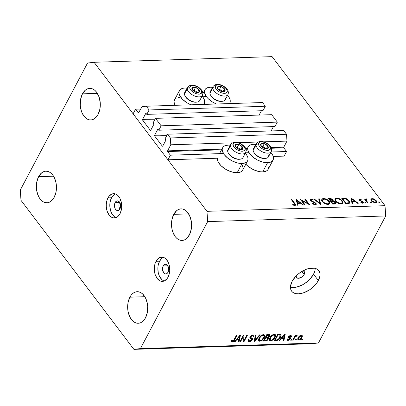 <?xml version="1.0" encoding="UTF-8"?>
<svg xmlns="http://www.w3.org/2000/svg" width="406" height="406" viewBox="0 0 406 406"><rect width="100%" height="100%" fill="white"/><g stroke="black" fill="none" stroke-linecap="round" stroke-linejoin="round"><path stroke-width="0.61" d="M284.134 156.112L286.57 151.514L271.015 152.006L286.57 151.514L283.809 147.865L271.416 148.261L283.809 147.865L286.57 151.514L284.134 156.112L273.243 156.457L284.134 156.112M248.959 152.707L245.528 152.813L248.959 152.707M223.467 153.514L170.378 155.194L167.942 159.797L217.372 158.228L167.942 159.797L133.107 113.812L135.543 109.214L138.532 112.975A0.487 0.31 88.2 0 1 138.304 112.858L135.543 109.214L140.73 109.047L135.543 109.214L133.107 113.812L167.942 159.797L170.378 155.194L223.467 153.514M247.696 149.012L245.924 149.068L247.696 149.012M221.529 149.839L167.612 151.545L170.378 155.194L167.612 151.545A0.487 0.31 88.2 0 1 167.571 150.859L221.899 149.139L167.571 150.859L167.612 151.545L221.529 149.839M283.764 147.18A0.487 0.31 -91.8 0 0 283.809 147.865L283.764 147.18L286.976 141.105L263.656 141.846L286.976 141.105L286.524 134.254L170.332 137.939L170.784 144.79L167.571 150.859L170.784 144.79L232.318 142.841L170.784 144.79L170.332 137.939L286.524 134.254L283.703 130.529L167.511 134.208L170.332 137.939L167.511 134.208L283.703 130.529L286.524 134.254L286.976 141.105L283.764 147.18L271.137 147.581L283.764 147.18M245.65 148.388L247.386 148.332L245.65 148.388M257.805 142.034L238.165 142.653L257.805 142.034M165.171 138.629L167.511 134.208L165.171 138.629L165.831 139.497A0.487 0.31 88.2 0 1 165.876 140.187L165.171 138.629M162.755 146.074L165.876 140.187L162.755 146.074A0.487 0.31 88.2 0 1 162.324 146.124L162.755 146.074M166.775 135.594L154.635 135.974L162.324 146.124L154.635 135.974A0.487 0.31 88.2 0 1 154.59 135.289L167.145 134.893L154.59 135.289L154.635 135.974L166.775 135.594M271.142 130.925L273.441 126.591L271.142 130.925M158.167 129.387L157.706 129.402L154.59 135.289L157.706 129.402A0.487 0.31 88.2 0 1 158.142 129.352L157.706 129.402L158.167 129.387M274.994 126.545L158.802 130.225L158.142 129.352L158.802 130.225L274.994 126.545L277.334 122.125L161.141 125.804L158.802 130.225L161.141 125.804L155.498 118.354L271.69 114.675L277.334 122.125L161.141 125.804L155.498 118.354L271.69 114.675L277.334 122.125L274.994 126.545M153.158 122.769L155.498 118.354L153.158 122.769L153.818 123.642A0.487 0.31 88.2 0 1 153.864 124.327L153.158 122.769M150.743 130.219L153.864 124.327L150.743 130.219A0.487 0.31 88.2 0 1 150.311 130.27L150.743 130.219M154.762 119.734L142.623 120.12L150.311 130.27L142.623 120.12A0.487 0.31 88.2 0 1 142.577 119.435L155.133 119.039L142.577 119.435L142.623 120.12L154.762 119.734M259.13 115.071L261.428 110.736L259.13 115.071M146.155 113.533L145.693 113.548L142.577 119.435L145.693 113.548A0.487 0.31 88.2 0 1 146.13 113.497L145.693 113.548L146.155 113.533M262.981 110.686L146.789 114.37L146.13 113.497L146.789 114.37L262.981 110.686L265.321 106.27L149.129 109.95L146.789 114.37L149.129 109.95L265.321 106.27L262.499 102.545L146.307 106.225L149.129 109.95L146.307 106.225L262.499 102.545L265.321 106.27L262.981 110.686M141.953 106.732L146.307 106.225L141.953 106.732L138.74 112.807A0.487 0.31 88.2 0 1 138.512 112.975L141.953 106.732M302.374 270.919L303.658 271.152L304.454 271.913L304.632 273.081L304.17 274.481L301.866 271.436L304.17 274.481A4.862 2.791 -37.1 0 1 300.278 277.871A4.862 2.791 -37.1 0 1 296.553 277.537A4.862 2.791 -37.1 0 1 296.258 275.836M187.064 88.122A14.093 7.262 -152.1 0 0 184.903 88.026L182.913 88.269L180.036 89.767L179.259 90.959L178.96 92.401L179.163 94.019L179.848 95.765L182.568 99.353L186.704 102.616L190.982 104.809A14.093 7.262 -152.1 0 1 179.416 90.624A14.093 7.262 -152.1 0 1 184.903 88.026L187.156 88.132M179.416 90.624L174.539 99.83A14.093 7.262 27.9 0 0 175.164 105.311L174.291 103.22L174.088 101.601L174.387 100.165L175.164 98.968L176.402 98.059M212.551 87.315A14.093 7.262 -152.1 0 0 210.389 87.219L206.761 88.051L205.527 88.96L204.746 90.152L204.446 91.589L204.649 93.213L206.487 96.76L208.055 98.546L212.191 101.81L216.469 104.002A14.093 7.262 -152.1 0 1 204.903 89.817A14.093 7.262 -152.1 0 1 210.389 87.219L212.642 87.326M247.569 160.898A14.093 7.262 -152.1 0 0 245.341 153.163L247.132 155.757L247.822 157.503L248.025 159.127L247.726 160.563L246.944 161.755L245.711 162.664L242.083 163.496L237.211 172.702A14.093 7.262 27.9 0 0 242.697 170.099L247.569 160.898A14.093 7.262 -152.1 0 1 242.083 163.496L237.393 162.928L232.354 161.05L227.741 158.137L224.244 154.645L222.407 151.098L222.204 149.479L222.503 148.043L223.285 146.845L224.518 145.937L228.147 145.104A14.093 7.262 -152.1 0 1 230.309 145.206M273.055 160.091A14.093 7.262 -152.1 0 0 270.827 152.357L272.624 154.95L273.309 156.696L273.512 158.32L273.213 159.756L272.436 160.949L271.198 161.857L267.569 162.689L262.697 171.895A14.093 7.262 27.9 0 0 268.183 169.292L273.055 160.091A14.093 7.262 -152.1 0 1 267.569 162.689L262.88 162.121L257.84 160.243L253.227 157.33L249.731 153.838L247.893 150.291L247.99 147.236L248.771 146.038L250.005 145.13L253.633 144.297A14.093 7.262 -152.1 0 1 255.795 144.399M119.618 202.396L119.618 202.396A4.862 3.091 -91.8 0 0 119.887 208.983A4.862 3.091 88.2 0 1 119.618 202.396L115.142 202.538L119.618 202.396A4.862 3.091 88.2 0 1 119.674 202.29A4.862 3.091 -91.8 0 0 119.618 202.396M119.943 208.877A4.862 3.091 88.2 0 1 117.694 210.567A4.862 3.091 88.2 0 1 114.781 207.776A4.862 3.091 88.2 0 1 115.142 202.538L116.629 201.026L117.826 200.884L119.491 202.026L120.262 203.518L120.623 206.299L120.277 208.1L119.516 209.537L118.456 210.389L116.659 210.323L115.162 208.699L114.462 205.116L115.142 202.538A4.862 3.091 88.2 0 1 117.39 200.848A4.862 3.091 88.2 0 1 120.303 203.639A4.862 3.091 88.2 0 1 119.943 208.877M115.385 193.946A12.15 7.729 -91.8 0 0 111.533 197.778L107.976 197.889A12.15 7.729 88.2 0 1 113.599 193.677A12.15 7.729 88.2 0 1 120.876 200.645A12.15 7.729 88.2 0 1 119.988 213.749L121.394 209.623L121.683 207.299L121.369 202.574L119.932 198.341L117.588 195.245L116.182 194.286L114.695 193.763L111.696 194.114L109.041 196.25L107.138 199.838L106.281 204.34L106.291 206.72L107.179 211.287L109.107 215.023L111.777 217.357L113.269 217.875L116.268 217.525L117.664 216.667L119.988 213.749A12.15 7.729 88.2 0 1 114.365 217.961A12.15 7.729 88.2 0 1 107.082 210.993A12.15 7.729 88.2 0 1 107.976 197.889L111.533 197.778A12.15 7.729 -91.8 0 0 116.136 217.58M163.192 265.96L167.79 265.813L163.192 265.96L164.115 264.793L165.272 264.286L166.475 264.514L167.541 265.448L168.668 268.772L167.993 272.299A4.862 3.091 88.2 0 1 165.744 273.989A4.862 3.091 88.2 0 1 162.831 271.198A4.862 3.091 88.2 0 1 163.192 265.96A4.862 3.091 88.2 0 1 165.44 264.27A4.862 3.091 88.2 0 1 168.353 267.062A4.862 3.091 88.2 0 1 167.993 272.299L167.064 273.466L165.912 273.974L164.709 273.745L163.643 272.812L162.517 269.493L163.192 265.96M163.435 257.368A12.15 7.729 -91.8 0 0 159.583 261.2L156.026 261.317A12.15 7.729 88.2 0 1 161.644 257.099A12.15 7.729 88.2 0 1 168.926 264.073A12.15 7.729 88.2 0 1 168.038 277.171L169.444 273.045L169.733 270.721L169.419 265.996L167.982 261.763L165.638 258.673L164.232 257.708L162.745 257.186L159.746 257.541L157.092 259.673L155.188 263.261L154.615 265.438L154.341 270.142L155.229 274.71L157.158 278.445L159.827 280.779L161.319 281.297L164.318 280.947L166.973 278.815L168.038 277.171A12.15 7.729 88.2 0 1 162.415 281.388A12.15 7.729 88.2 0 1 155.133 274.415A12.15 7.729 88.2 0 1 156.026 261.317L159.583 261.2A12.15 7.729 -91.8 0 0 164.186 281.003M290.442 287.154A17.011 9.769 142.9 0 0 313.544 274.187L318.35 280.526A17.011 9.769 -37.1 0 1 304.718 292.391A17.011 9.769 -37.1 0 1 291.67 291.214A17.011 9.769 -37.1 0 1 292.112 281.358L295.72 276.395L298.111 274.131L300.775 272.127L306.51 269.198L309.362 268.386L314.477 268.229L316.553 268.884L318.187 270L319.329 271.538L319.928 273.441L319.958 275.628L319.426 278.024L316.766 283.048L314.741 285.489L309.682 289.757L303.947 292.685L298.41 293.827L295.979 293.66L293.908 293.005L292.269 291.884L291.127 290.346L290.534 288.448L290.498 286.255L292.112 281.358A17.011 9.769 -37.1 0 1 305.738 269.493A17.011 9.769 -37.1 0 1 318.786 270.67A17.011 9.769 -37.1 0 1 318.35 280.526L313.544 274.187A17.011 9.769 142.9 0 0 315.208 268.391M145.51 317.786A15.793 10.048 88.2 0 1 138.202 323.267A15.793 10.048 88.2 0 1 128.738 314.203A15.793 10.048 88.2 0 1 129.895 297.177L144.846 296.7L129.895 297.177L128.068 302.536L127.702 308.651L128.098 311.701L129.966 317.203L133.016 321.227L134.838 322.476L136.776 323.156L138.745 323.227L140.674 322.699L142.491 321.582L144.125 319.923L145.51 317.786L147.342 312.427L147.703 306.312L147.307 303.262L145.439 297.76L142.394 293.736L140.567 292.487L138.634 291.807L136.66 291.736L134.731 292.264L132.914 293.381L131.28 295.04L129.895 297.177A15.793 10.048 88.2 0 1 137.203 291.696A15.793 10.048 88.2 0 1 146.667 300.755A15.793 10.048 88.2 0 1 145.51 317.786M54.216 197.286A15.793 10.048 88.2 0 1 46.908 202.767A15.793 10.048 88.2 0 1 37.443 193.703A15.793 10.048 88.2 0 1 38.6 176.671L53.546 176.199L38.6 176.671L36.768 182.035L36.408 188.151L36.804 191.201L38.671 196.702L40.072 198.94L41.722 200.721L43.543 201.975L45.482 202.65L47.451 202.726L49.38 202.193L51.197 201.077L54.216 197.286L56.048 191.921L56.409 185.806L56.013 182.756L54.145 177.255L52.744 175.016L51.095 173.235L49.273 171.982L47.335 171.307L45.365 171.23L43.437 171.763L41.62 172.88L38.6 176.671A15.793 10.048 88.2 0 1 45.908 171.19A15.793 10.048 88.2 0 1 55.373 180.254A15.793 10.048 88.2 0 1 54.216 197.286M98.069 114.467A15.793 10.048 88.2 0 1 90.761 119.948A15.793 10.048 88.2 0 1 81.291 110.884A15.793 10.048 88.2 0 1 82.448 93.852L97.399 93.38L82.448 93.852L80.621 99.216L80.261 105.332L81.418 111.264L82.525 113.883L85.57 117.902L87.397 119.156L89.33 119.831L91.299 119.907L93.233 119.374L95.05 118.258L98.069 114.467L99.896 109.102L100.257 102.987L99.1 97.049L96.592 92.198L94.948 90.416L93.121 89.163L91.188 88.488L89.218 88.412L87.285 88.944L85.468 90.061L82.448 93.852A15.793 10.048 88.2 0 1 89.756 88.371A15.793 10.048 88.2 0 1 99.226 97.435A15.793 10.048 88.2 0 1 98.069 114.467M189.363 234.967A15.793 10.048 88.2 0 1 182.055 240.448A15.793 10.048 88.2 0 1 172.586 231.384A15.793 10.048 88.2 0 1 173.748 214.358L188.694 213.881L173.748 214.358L171.916 219.717L171.54 222.737L171.951 228.882L172.712 231.77L175.219 236.627L176.864 238.403L178.691 239.657L180.624 240.337L182.599 240.408L184.527 239.875L186.344 238.764L187.978 237.104L190.45 232.435L191.566 226.584L191.556 223.493L190.394 217.555L187.887 212.698L186.242 210.917L184.415 209.663L182.482 208.988L180.513 208.917L178.579 209.445L176.762 210.562L173.748 214.358A15.793 10.048 88.2 0 1 181.056 208.877A15.793 10.048 88.2 0 1 190.521 217.936A15.793 10.048 88.2 0 1 189.363 234.967M311.935 343.72L133.899 349.358L20.98 200.315L20.3 190.033L87.539 63.047L94.065 62.28L206.984 211.328L385.02 205.685L272.101 56.642L94.065 62.28L272.101 56.642L385.02 205.685L206.984 211.328L207.664 221.605L140.425 348.592L318.461 342.953L385.7 215.967L207.664 221.605L385.7 215.967L385.02 205.685L385.7 215.967L318.461 342.953L140.425 348.592L133.899 349.358L311.935 343.72L318.461 342.953L311.935 343.72M301.891 200.61L305.19 204.969L304.601 204.984L300.399 199.437L308.164 203.665L304.855 199.295L305.444 199.275L309.646 204.827L301.891 200.61L309.646 204.827L305.444 199.275L304.855 199.295L308.164 203.665L300.399 199.437L304.601 204.984L305.19 204.969L301.891 200.61L301.643 201.077L301.891 200.61M316.02 203.233L316.325 204.127L315.619 204.756L314.579 204.725L312.711 203.878L312.371 203.645L312.711 203.345L315.076 204.203L315.543 203.949L315.503 203.365L310.981 200.955L310.179 200.173L310.037 199.351L311.184 198.965L313.366 199.843L313.092 200.199L311.103 199.544L310.747 199.732L310.839 200.265L316.02 203.233L310.839 200.265L310.727 199.762L311.27 199.529L313.092 200.199L313.366 199.843L310.905 198.96L310.037 199.351L310.27 200.305L315.421 203.244L315.569 203.908L314.853 204.223L312.711 203.345L312.371 203.645L315.284 204.791L316.254 204.345L316.02 203.233L315.193 204.797L316.02 203.233M320.75 204.477L313.686 199.016L314.315 198.996L319.816 203.299L318.69 198.859L319.319 198.838L320.75 204.477L319.319 198.838L318.69 198.859L319.816 203.299L314.315 198.996L313.686 199.016L320.75 204.477M328.012 204.391L326.536 204.228L323.465 202.716L321.994 201.036L321.77 199.498L322.638 198.717L324.257 198.585L325.84 198.965L328.134 200.239L329.444 201.65L329.905 203.005L329.433 203.974L328.012 204.391L329.753 203.589L329.241 201.361C327.683 199.569 325.785 198.635 323.541 198.559L321.826 199.371L322.364 201.609C323.912 203.376 325.795 204.304 328.012 204.391M341.131 203.974L339.655 203.812L336.584 202.3L335.112 200.62L334.889 199.082L335.757 198.301L337.376 198.169L338.959 198.549L341.253 199.823L342.562 201.234L343.024 202.589L342.552 203.558L341.131 203.974L342.872 203.173L342.359 200.945C340.801 199.153 338.903 198.219 336.66 198.143L334.945 198.955L335.483 201.193C337.031 202.959 338.914 203.888 341.131 203.974M352.032 203.482L350.936 197.834L358.254 203.289L357.615 203.31L355.296 201.559L352.322 201.655L352.672 203.462L352.032 203.482L352.672 203.462L352.322 201.655L355.296 201.559L357.615 203.31L358.254 203.289L350.936 197.834L352.032 203.482M379.625 202.68L378.641 201.904L379.646 202.026L379.727 202.67L379.823 202.203L378.925 201.757L378.727 202.239L379.625 202.68L379.823 202.203L379.569 202.68L379.823 202.203M268.64 167.521L268.341 168.957L267.559 170.15L266.326 171.063L262.697 171.895L260.444 171.784L258.008 171.327L252.968 169.444L248.355 166.536L245.823 164.197A14.093 7.262 27.9 0 0 262.697 171.895L267.569 162.689A14.093 7.262 -152.1 0 1 252.958 157.117A14.093 7.262 -152.1 0 1 248.147 146.901A14.093 7.262 -152.1 0 1 253.633 144.297L255.892 144.409M242.26 164.958L243.148 168.328L242.854 169.764L242.072 170.962L240.839 171.87L237.211 172.702L232.521 172.134L227.482 170.251L225.076 168.901L220.94 165.638L218.22 162.05L217.535 160.304L217.372 158.228A14.093 7.262 27.9 0 0 223.61 167.906A14.093 7.262 27.9 0 0 237.211 172.702L242.083 163.496A14.093 7.262 -152.1 0 1 227.472 157.924A14.093 7.262 -152.1 0 1 222.661 147.708A14.093 7.262 -152.1 0 1 228.147 145.104L230.4 145.216M202.097 96.08L202.741 96.877L205.517 96.42M178.041 97.47L180.031 97.227M371.277 200.808L370.851 200.031L371.003 199.047L371.911 198.635L373.281 198.752L375.9 200.26L376.661 201.462L376.641 202.163L376.184 202.645L374.829 202.802L372.069 201.609L371.277 200.808L375.342 202.817L376.595 202.264L376.235 200.65L374.484 199.229L372.16 198.62L370.84 199.351L371.277 200.808M371.13 202.949L370.145 202.173L371.155 202.295L371.231 202.939L371.328 202.472L370.429 202.026L370.236 202.508L371.13 202.949L371.328 202.472L371.074 202.949L371.328 202.472M368.095 202.975L367.506 202.995L364.431 198.94L365.019 198.92L365.471 199.519L365.816 198.874L366.755 198.935L366.755 199.376L366.029 199.513L366.05 200.062L368.095 202.975L366.11 200.219L366.755 198.935L366.136 198.813L365.471 199.519L365.019 198.92L364.431 198.94L367.506 202.995L368.095 202.975M365.836 203.122L364.847 202.34L365.857 202.462L365.933 203.107L366.029 202.64L365.136 202.193L364.938 202.675L365.836 203.122L366.029 202.64L365.776 203.117L366.029 202.64M359.127 200.122L358.894 199.356L359.305 199.047L361.198 199.559L361.061 199.919L359.797 199.534L359.635 199.98L363 201.838L363.406 202.67L362.883 203.193L360.838 202.716L360.939 202.325L362.492 202.67L362.568 202.046L359.127 200.122L362.568 202.046L362.213 202.726L360.939 202.325L360.838 202.716L362.624 203.223L363.345 202.898L363.137 202.005L362.441 201.386L359.701 200.082L359.914 199.519L361.061 199.919L361.198 199.559L359.533 199.021L359.026 199.975L359.533 199.021L358.924 199.295L359.127 200.122M349.14 200.808L349.845 202.416L349.51 203.228L345.81 203.68L341.603 198.133L345.739 198.382L347.45 199.219L349.14 200.808L345.161 198.224L341.603 198.133L345.81 203.68L347.84 203.619L349.733 202.959L349.14 200.808L348.871 201.315L349.14 200.808M333.027 201.021L332.803 201.442L332.89 199.818L332.037 201.427L332.89 199.818L329.763 198.509L329.225 199.524L329.763 198.509L328.484 198.549L332.692 204.096L334.463 204.04L332.692 204.096L328.484 198.549L330.971 198.6L332.61 199.503L333.214 200.498L333.027 201.021L334.651 201.716L335.574 202.731L335.615 203.589L334.463 204.04L335.63 203.558L335.366 202.401L333.164 200.848M297.37 205.218L296.36 199.564L303.592 205.02L302.952 205.04L300.638 203.289L297.664 203.386L298.014 205.197L297.37 205.218L298.014 205.197L297.664 203.386L300.638 203.289L302.952 205.04L303.592 205.02L296.36 199.564L297.37 205.218M294.375 204.873L294.817 204.634L294.726 204.182L291.401 199.722L291.99 199.701L295.614 204.776L295.426 205.269L294.771 205.441L292.706 204.852L292.726 204.416L294.375 204.873L292.726 204.416L292.706 204.852L294.771 205.441L295.563 205.106L294.827 203.452L291.99 199.701L291.401 199.722L294.198 203.416C294.923 204.162 294.979 204.649 294.375 204.873L294.106 205.375L294.802 204.665L294.401 205.426M243.224 336.675L240.509 341.806L239.824 341.827L243.235 335.386L243.96 335.361L244.011 340.406L246.731 335.275L247.411 335.249L244.001 341.695L243.27 341.715L243.224 336.675L243.27 341.715L244.001 341.695L247.411 335.249L246.731 335.275L244.011 340.406L243.96 335.361L243.235 335.386L239.824 341.827L240.509 341.806L240.113 341.284L240.509 341.806L243.224 336.675L242.829 336.158L243.224 336.675M251.339 337.873L252.446 339.665L251.106 341.076L249.791 341.568L248.594 341.497L248.107 341.055L248.157 339.929L248.345 339.497L249.071 339.396L248.893 340.365L249.553 340.837L251.41 340.177L251.806 338.985L249.883 338.127L249.847 336.995L251.568 335.285L253.481 335.092L254.024 335.701L253.76 336.858L253.034 336.965L253.161 336.051L252.273 335.757L251.147 336.183L250.461 337.163L250.614 337.619L252.542 338.396L252.446 339.665L252.248 338.157L250.472 337.467L250.603 336.818L252.39 335.752L253.121 335.98L253.034 336.965L253.76 336.858L253.877 335.371L252.765 335.001L249.929 336.823L249.847 338.086L251.806 338.985L251.756 339.705L249.842 340.852L248.985 340.538L249.071 339.396L248.345 339.497L248.198 341.207L249.385 341.603L248.122 340.02M260.216 334.848L254.74 341.355L254.034 341.375L255.486 334.996L256.186 334.975L254.75 340.614L259.505 334.869L260.216 334.848L259.505 334.869L254.75 340.614L256.186 334.975L255.486 334.996L254.034 341.375L254.74 341.355L254.202 340.644L254.74 341.355L260.216 334.848M259.845 341.273L258.881 341.05L258.505 340.538L258.947 338.137L260.17 336.376L261.576 335.229L263.032 334.691L264.331 334.92L264.773 335.686L264.58 337.021L263.626 338.807L262.296 340.228L259.845 341.273L262.296 340.228L264.189 337.893L264.55 335.128L263.347 334.666C261.352 335.067 259.886 336.224 258.947 338.137L258.444 340.324L258.663 340.837L259.845 341.273L258.642 339.69L259.845 341.273M270.746 340.928L269.787 340.705L269.345 339.979L269.853 337.792L271.076 336.031L272.482 334.884L273.938 334.346L275.238 334.574L275.674 335.341L275.481 336.675L274.527 338.462L273.197 339.883L270.746 340.928L273.197 339.883L275.09 337.548L275.456 334.783L274.248 334.321C272.253 334.722 270.787 335.879 269.853 337.792L269.345 339.979L269.569 340.492L270.746 340.928L269.543 339.345L270.746 340.928M281.399 338.619L279.805 340.558L279.095 340.583L284.601 334.072L285.266 334.052L283.951 340.426L283.246 340.451L283.687 338.543L281.399 338.619L283.687 338.543L283.246 340.451L283.951 340.426L285.266 334.052L284.601 334.072L279.095 340.583L279.805 340.558L279.48 340.126L279.805 340.558L281.399 338.619L281.094 338.218L281.399 338.619M302.754 338.929L302.267 339.847L301.587 339.868L302.074 338.949L302.754 338.929L302.074 338.949L301.587 339.868L302.267 339.847L301.871 339.325L302.267 339.847L302.754 338.929M301.912 337.508L300.866 338.99L299.724 339.802L298.369 340.005L297.75 339.294L298.75 336.823L300.404 335.422L301.445 335.189L302.165 335.478L302.363 336.285L301.912 337.508L302.196 335.508L301.343 335.189C299.917 335.473 298.877 336.3 298.227 337.67L297.918 339.72L298.77 340.04L297.791 338.746L298.77 340.04C300.217 339.746 301.262 338.903 301.912 337.508L301.491 336.95L301.912 337.508M296.451 339.127L295.964 340.045L295.284 340.071L295.771 339.147L296.451 339.127L295.771 339.147L295.284 340.071L295.964 340.045L295.568 339.528L295.964 340.045L296.451 339.127M294.609 337.701L293.325 340.132L292.64 340.152L295.121 335.468L295.801 335.447L295.406 336.193L296.487 335.361L297.162 335.569L296.553 336.244L295.466 336.498L294.609 337.701L295.238 336.741L296.553 336.244L297.162 335.569L296.654 335.336L295.406 336.193L295.801 335.447L295.121 335.468L292.64 340.152L293.325 340.132L292.929 339.609L293.325 340.132L294.609 337.701L294.213 337.183L294.609 337.701M291.848 339.274L291.361 340.192L290.681 340.213L291.168 339.294L291.848 339.274L291.168 339.294L290.681 340.213L291.361 340.192L290.97 339.675L291.361 340.192L291.848 339.274M290.214 336.198L290.666 336.924L291.391 336.818L290.417 335.539L291.391 336.818L291.442 335.828L290.544 335.529L288.326 336.914L288.265 337.833L289.234 338.299L288.27 337.026L289.742 338.538L289.671 338.954L288.402 339.71L287.864 339.533L287.9 338.822L287.174 338.929L287.133 340.096L288.001 340.38L290.417 338.817L289.245 337.274L290.417 338.817L289.991 339.426L288.326 340.35L287.438 340.314L287.022 339.827L287.174 338.929L287.9 338.822L287.834 339.487L288.219 339.705L289.574 339.117L289.722 338.513L288.499 338.02L288.158 337.482L288.722 336.361L289.94 335.62L291.072 335.589L291.533 336.031L291.391 336.818L290.666 336.924L290.706 336.371L290.214 336.198L289.006 336.914L290.539 337.812L290.417 338.817L290.539 337.817L289.067 337.183L289.057 336.797L290.214 336.198L290.691 336.346L290.112 335.579M280.394 337.34L279.221 339.061L277.724 340.289L274.243 340.735L277.653 334.295L280.79 334.508L281.038 335.564L280.394 337.34C281.226 335.965 281.257 334.96 280.48 334.321L277.653 334.295L274.243 340.735L276.176 340.675L275.628 339.949L276.176 340.675C278.095 340.355 279.501 339.243 280.394 337.34L279.988 336.797L280.394 337.34M268.341 339.061L266.407 340.842L263.337 341.081L266.747 334.64L269.427 334.63L269.944 335.478L269.472 336.533L268.275 337.513L268.635 338.137L268.341 339.061L268.275 337.513L269.721 336.138L269.812 334.869L266.747 334.64L263.337 341.081L265.357 341.015L264.808 340.294L265.357 341.015C266.63 340.964 267.625 340.314 268.341 339.061L267.823 338.381L268.341 339.061M236.505 340.04L234.912 341.979L234.201 342.004L239.707 335.498L240.372 335.473L239.058 341.852L238.352 341.872L238.794 339.964L236.505 340.04L238.794 339.964L238.352 341.872L239.058 341.852L240.372 335.473L239.707 335.498L234.201 342.004L234.912 341.979L234.587 341.553L234.912 341.979L236.505 340.04L236.201 339.639L236.505 340.04M232.425 341.4L232.369 340.086L231.643 340.192L231.212 341.735L231.999 342.156L231.242 341.162L231.999 342.156L231.212 341.735L231.643 340.192L232.369 340.086L232.151 341.339L233.161 341.096L236.251 335.605L236.931 335.584L233.973 340.989L231.999 342.156C233.232 341.903 234.105 341.172 234.617 339.954L236.931 335.584L236.251 335.605L233.364 340.893L232.425 341.4L231.496 340.492M206.984 211.328L207.664 221.605L140.425 348.592L133.899 349.358L20.98 200.315L20.3 190.033L87.539 63.047L94.065 62.28L206.984 211.328M291.173 287.316L296.294 287.154L302.039 285.083L304.876 283.418L309.935 279.145L313.544 274.187L314.62 271.68M302.744 270.929A4.862 2.791 -37.1 0 1 304.297 271.665A4.862 2.791 -37.1 0 1 304.17 274.481L301.699 277.12L298.476 278.283L296.72 277.729L296.223 276.745L296.37 275.435M163.303 257.424L161.908 258.282L159.583 261.2L158.178 265.326L157.888 267.65L158.203 272.375L158.792 274.598L159.639 276.608L161.984 279.704M115.253 194.002L113.858 194.86L111.533 197.778L110.127 201.904L109.843 204.228L109.848 206.608L110.742 211.176L111.589 213.186L113.934 216.281M297.796 338.437L298.522 338.218M300.917 335.503L301.069 335.092M299.658 336.569L299.445 336.853M298.907 337.65L300.968 335.858L300.582 335.346L301.475 336.051L301.206 337.574L299.146 339.37L298.643 339.177L298.907 337.65L298.532 337.147L298.907 337.65L298.674 339.218L299.953 339.071L301.353 337.284L301.44 336.011L300.323 336.056L298.907 337.65M295.015 335.676L295.406 336.193L295.015 335.676M296.055 335.589L296.553 336.244L296.055 335.589M295.832 335.772L296.136 336.178L295.832 335.772M294.771 336.127L295.238 336.741L294.771 336.127M288.001 340.38L287.088 339.177L288.001 340.38M288.311 336.807L288.037 336.711M288.722 336.361L289.057 336.797L288.722 336.361M289.067 337.183L289.057 336.797M289.199 337.259L289.011 337.569M288.915 337.696L289.214 337.234M283.413 339.72L283.951 340.426L283.413 339.72M283.139 337.822L283.687 338.543L283.139 337.822M282.018 337.858L283.632 335.965L283.332 335.574L283.632 335.965L284.581 334.732L284.327 334.402L284.581 334.732L283.865 337.797L282.018 337.858L281.728 337.472L282.018 337.858L283.865 337.797L284.581 334.732L282.018 337.858M280.85 334.58L280.48 334.321M279.795 334.234L279.678 334.651M279.612 334.848L279.835 333.976M279.947 335.087L277.932 335.026L275.319 339.959L277.298 339.812L278.394 339.167L280.028 336.696L280.262 335.762L279.947 335.087L279.719 337.35L278.623 338.934L276.491 339.923L275.319 339.959L274.928 339.441L275.319 339.959L277.932 335.026L277.542 334.503L277.932 335.026L279.084 334.991L278.536 334.265L279.084 334.991L279.947 335.087L279.303 334.239L280.115 335.229L279.369 334.239M274.471 334.321L274.344 334.904M274.674 337L275.09 337.548L274.674 337L274.908 336.102L274.42 337.548C273.73 338.99 272.639 339.863 271.142 340.177L270.264 339.837L270.528 337.782C271.213 336.295 272.319 335.397 273.857 335.072L273.4 334.468L274.745 335.432L274.908 336.102L274.329 335.133L273.365 335.143L271.853 335.995L270.528 337.782L270.147 337.274L270.528 337.782L270.198 339.736L271.142 340.177L272.634 339.639L274.679 336.995M272.878 339.462L273.197 339.883L272.878 339.462M269.868 339.314L269.325 339.34M269.269 339.335L270.137 339.264M274.283 335.092L274.486 334.184M268.544 334.585L269.721 336.138L268.544 334.585M268.001 337.147L268.275 337.513L268.001 337.147M266.011 337.295L267.031 335.371L266.635 334.848L267.031 335.371L268.148 335.336L267.6 334.61L268.148 335.336L269.077 335.503L268.985 336.264L267.919 337.173L266.011 337.295L265.615 336.772L266.011 337.295L267.737 337.213L268.985 336.264L269.026 335.447L267.031 335.371L266.011 337.295M264.418 340.304L265.615 338.046L265.219 337.528L265.615 338.046L266.869 338.01L266.321 337.284L266.869 338.01L267.752 338.213L267.655 339.091L266.473 340.162L264.418 340.304L264.022 339.786L264.418 340.304L266.29 340.213L267.655 339.091L267.584 338.081L265.615 338.046L264.418 340.304M263.57 334.666L263.443 335.249M263.773 337.345L264.189 337.893L263.773 337.345L264.002 336.447L263.514 337.893C262.829 339.335 261.733 340.208 260.236 340.522L259.358 340.182L259.627 338.127C260.307 336.64 261.418 335.742 262.951 335.417L262.494 334.813L263.839 335.777L264.002 336.447L263.768 335.691L262.464 335.488L260.946 336.341L259.627 338.127L259.241 337.619L259.627 338.127L259.297 340.081L260.236 340.522L261.728 339.984L263.773 337.34M261.977 339.807L262.296 340.228L261.977 339.807M258.962 339.66L258.419 339.685M258.363 339.68L259.236 339.609M263.377 335.437L263.58 334.529M254.572 339.01L255.024 339.604L254.572 339.01M254.334 340.066L254.75 340.614L254.334 340.066M250.228 337.163L249.827 337.031M249.761 337.219L250.761 338.538L249.761 337.219M253.182 336.092L253.76 336.858L253.182 336.092M251.928 335.143L252.39 335.752L251.928 335.143M250.238 336.341L250.603 336.818L250.238 336.341M249.954 336.782L250.472 337.467L249.954 336.782M249.949 336.792L250.472 337.467M252.542 338.396L252.248 338.157M248.568 339.984L248.183 340.02L249.385 341.603C250.659 341.532 251.679 340.883 252.446 339.665L251.192 338.173M247.97 340.02L248.594 339.984M251.131 338.274L251.36 337.838M252.562 335.275L252.725 334.889M249.715 336.995L250.238 337.168M250.664 337.848L250.553 338.122M243.25 339.401L244.011 340.406L243.25 339.401M243.26 340.72L244.001 341.695L243.26 340.72M238.52 341.142L239.058 341.852L238.52 341.142M238.251 339.243L238.794 339.964L238.251 339.243M237.124 339.279L238.738 337.386L238.439 336.995L238.738 337.386L239.687 336.158L239.433 335.823L239.687 336.158L238.972 339.218L237.124 339.279L236.835 338.893L237.124 339.279L238.972 339.218L239.687 336.158L237.124 339.279M234.221 339.436L234.617 339.954L234.221 339.436M229.431 103.591A14.093 7.262 -152.1 0 0 229.811 103.007A14.093 7.262 -152.1 0 0 227.583 95.273L229.375 97.871L230.065 99.617L230.268 101.236L229.969 102.672L229.187 103.87M202.741 96.877L204.578 100.424L204.482 103.479L203.7 104.677M202.097 96.085A14.093 7.262 -152.1 0 1 204.325 103.814A14.093 7.262 -152.1 0 1 203.944 104.398M378.925 201.757L378.727 202.239M371.779 199.336L372.16 198.62L371.779 199.336M374.296 199.585L374.484 199.229L374.296 199.585M375.946 201.203L376.235 200.65L375.946 201.203M372.535 199.118L375.651 200.676L375.936 201.878L374.713 202.787L374.961 202.32L371.866 200.792L371.637 201.224L371.591 199.564L372.535 199.118L371.52 199.757L372.135 201.107L374.149 202.229L375.819 202.031L375.971 201.29L375.22 200.209L372.535 199.118M370.429 202.026L370.236 202.508M364.771 199.387L365.019 198.92L364.771 199.387M365.222 199.985L365.471 199.519L365.222 199.985M365.552 199.113L365.471 199.519M365.395 200.209L366.136 198.813L365.395 200.209M366.547 199.326L366.755 198.935L366.547 199.326M365.552 200.417L366.4 199.316M365.821 200.767L366.11 200.219L365.821 200.767M366.811 202.081L367.06 201.615L366.811 202.081M365.136 202.193L364.938 202.675M361.02 199.894L361.198 199.559L361.02 199.894M359.701 200.082L359.914 199.519M359.949 200.818L360.142 200.447L359.949 200.818M360.944 201.229L361.147 200.843L360.944 201.229M362.248 201.746L362.441 201.386L362.248 201.746M362.497 203.223L363.137 202.005L362.497 203.223M361.985 203.157L362.213 202.726L361.985 203.157M362.568 202.046L362.208 202.726M351.85 202.548L352.322 201.655L351.85 202.548M351.794 198.915L354.555 201L354.24 201.594L354.555 201L352.21 201.071L351.738 201.97L352.21 201.071L351.794 198.915L351.322 199.808L351.794 198.915L352.21 201.071L354.555 201L351.794 198.915M342.37 199.143L342.928 198.087L342.37 199.143M344.902 198.712L345.161 198.224L344.902 198.712M348.576 203.269L348.703 203.538M348.784 203.751L348.536 203.203M347.8 202.985L347.972 203.304M345.968 203.091L342.623 198.681L342.375 199.148L342.623 198.681L345.217 198.757L348.551 200.823L349.008 202.452L348.099 203.604L348.485 202.868L346.719 203.071L346.404 203.66L346.719 203.071L345.968 203.091L345.719 203.563L345.968 203.091L348.749 202.736L349.099 202.066L348.774 201.148L347.551 199.818L346.181 199.036L342.623 198.681L345.968 203.091M334.894 200.102L335.336 200.011M336.269 198.879L336.66 198.143L336.269 198.879M342.085 201.462L342.359 200.945L342.085 201.462M341.801 203.447L341.969 203.853M335.356 200.006L334.783 200.138M341.989 203.919L341.756 203.36M341.101 203.274L341.324 204.015M337.122 198.712C338.944 198.773 340.492 199.524 341.771 200.965L342.192 202.711L340.68 203.406L340.395 203.944L340.68 203.406C338.878 203.35 337.34 202.604 336.072 201.173L335.838 201.615L336.072 201.173L335.65 199.412L337.122 198.712L336.173 198.925L335.539 199.828L335.904 200.934L336.97 202.071L340.101 203.386L341.436 203.289L342.207 202.68L342.075 201.437L340.862 200.056L338.995 199.047L337.122 198.712M334.498 204.04L335.366 202.401L334.498 204.04M329.505 199.097L332.311 199.843L332.463 200.513L331.25 200.863L330.834 201.645L331.25 200.863L330.606 201.346L330.854 200.879L329.505 199.097L329.256 199.564L329.505 199.097L330.854 200.879L332.311 200.676L332.397 199.97L331.352 199.194L329.505 199.097M331.286 201.447L332.95 201.462L334.777 202.416L334.925 203.117L333.686 203.482L333.372 204.076L333.686 203.482L332.849 203.507L332.6 203.979L332.849 203.507L331.286 201.447L331.037 201.914L331.286 201.447L332.849 203.507L334.935 203.096L334.777 202.416L333.955 201.772L331.286 201.447M321.775 200.518L322.217 200.427M323.151 199.295L323.541 198.559L323.151 199.295M328.967 201.873L329.241 201.361L328.967 201.873M328.682 203.863L328.85 204.269M322.242 200.422L321.664 200.554M328.87 204.33L328.637 203.776M327.982 203.69L328.205 204.431M324.003 199.128C325.825 199.189 327.373 199.94 328.652 201.381L329.073 203.127L327.561 203.822L327.277 204.36L327.561 203.822C325.759 203.766 324.221 203.02 322.953 201.584L322.719 202.031L322.953 201.584L322.531 199.828L324.003 199.128L323.054 199.341L322.42 200.244L322.785 201.351L323.851 202.487L326.982 203.802L328.317 203.7L329.088 203.096L328.956 201.848L327.743 200.473L325.876 199.463L324.003 199.128M314.122 199.361L314.315 198.996L314.122 199.361M319.623 203.665L319.816 203.299L319.623 203.665M318.888 199.65L319.319 198.838L318.888 199.65M312.503 203.736L312.711 203.345L312.503 203.736M314.584 204.725L314.853 204.223L314.584 204.725M310.225 200.239L310.905 198.96L310.225 200.239M310.62 200.676L310.839 200.265L310.62 200.676M311.63 201.315L311.818 200.965L311.63 201.315M312.919 201.858L313.117 201.493L312.919 201.858M307.992 203.99L308.164 203.665L307.992 203.99M305.195 199.747L305.444 199.275L305.195 199.747M297.187 204.279L297.664 203.386L297.187 204.279M297.131 200.65L299.897 202.731L299.582 203.325L299.897 202.731L297.552 202.807L297.075 203.7L297.552 202.807L297.131 200.65L296.659 201.543L297.131 200.65L297.552 202.807L299.897 202.731L297.131 200.65M291.741 200.173L291.99 199.701L291.741 200.173M294.573 203.934L294.827 203.452L294.573 203.934M293.65 205.248L293.883 204.807L293.65 205.248M242.275 147.51L242.265 146.799A4.253 2.192 -152.1 0 1 242.9 148.205L242.316 148.16L242.275 147.51L242.316 148.16L242.9 148.205L242.265 146.799L239.794 144.881L236.865 144.166L235.196 145.079L235.759 147.079L238.231 149.002L241.159 149.712L242.494 149.271L242.9 148.205A4.253 2.192 -152.1 0 1 242.494 149.271A4.253 2.192 -152.1 0 1 239.246 149.413A4.253 2.192 -152.1 0 1 235.759 147.079A4.253 2.192 -152.1 0 1 235.531 144.607A4.253 2.192 -152.1 0 1 238.779 144.47L235.531 144.607L235.759 147.079L239.246 149.413L242.494 149.271L242.316 148.16L242.494 149.271L239.246 149.413L235.759 147.079L235.531 144.607L238.779 144.47A4.253 2.192 -152.1 0 1 242.265 146.799L238.779 144.47L237.317 147.231L236.003 147.287L237.317 147.231L238.779 144.47L242.265 146.799L242.275 147.51M231.009 144.003A8.506 4.385 27.9 0 0 230.456 145.881A8.506 4.385 -152.1 0 1 230.715 144.434L227.928 149.697A8.506 4.385 27.9 0 0 227.67 151.144A8.506 4.385 -152.1 0 1 228.979 148.667M246.168 150.164A1.944 1.578 174.7 0 0 245.011 148.89A6.562 3.38 -152.1 0 1 239.367 150.753A6.562 3.38 -152.1 0 1 233.014 144.988A6.562 3.38 -152.1 0 1 238.657 143.125A6.562 3.38 -152.1 0 1 245.011 148.89A1.944 1.578 -5.3 0 1 246.168 150.164A1.944 1.578 -5.3 0 1 246.011 150.946A8.506 4.385 -152.1 0 1 245.747 152.392A8.506 4.385 -152.1 0 1 237.429 152.879A8.506 4.385 -152.1 0 1 230.456 145.881A1.944 1.578 -5.3 0 1 233.014 144.988L233.333 143.678L234.516 142.861L236.388 142.668L238.657 143.125L240.981 144.166L243.803 146.444L244.828 148.109L244.965 149.601L244.199 150.682L242.641 151.194L240.535 151.062L238.19 150.301L235.977 149.027L234.221 147.434L233.014 144.988A1.944 1.578 174.7 0 0 230.456 145.881L227.67 151.144L230.456 145.881A8.506 4.385 27.9 0 0 236.972 152.676A8.506 4.385 27.9 0 0 245.457 152.818M243.224 156.208A8.506 4.385 -152.1 0 1 240.22 159.182A8.506 4.385 -152.1 0 1 228.208 152.823A8.506 4.385 -152.1 0 1 227.67 151.144A8.506 4.385 27.9 0 0 234.643 158.142A8.506 4.385 27.9 0 0 242.961 157.655L245.747 152.392L246.168 150.184C245.422 148.464 247 149.124 242.839 145.074C237.576 141.511 233.531 141.293 230.715 144.434M239.428 159.274L236.896 159.127L232.811 157.548L230.446 155.843L228.568 153.509M228.208 152.823L228.578 153.534A7.678 3.958 27.9 0 0 239.423 159.274L240.22 159.182M240.667 149.469L237.317 147.231L240.667 149.469M240.854 149.464L242.265 146.799L240.854 149.464M199.031 90.426L199.021 89.721A4.253 2.192 -152.1 0 1 199.656 91.127L199.072 91.081L199.031 90.426L199.072 91.081L199.656 91.127L199.021 89.721L196.55 87.797L193.621 87.087L191.952 87.995L192.515 90L194.022 91.365L195.996 92.329L198.681 92.502L199.585 91.72L199.656 91.127A4.253 2.192 -152.1 0 1 199.25 92.192A4.253 2.192 -152.1 0 1 195.996 92.329A4.253 2.192 -152.1 0 1 192.515 90A4.253 2.192 -152.1 0 1 192.287 87.529A4.253 2.192 -152.1 0 1 195.535 87.386L192.287 87.529L192.515 90L195.996 92.329L199.25 92.192L199.072 91.081L199.25 92.192L195.996 92.329L192.515 90L192.287 87.529L195.535 87.386A4.253 2.192 -152.1 0 1 199.021 89.721L195.535 87.386L194.073 90.147L192.759 90.203L194.073 90.147L195.535 87.386L199.021 89.721L199.031 90.426M187.765 86.925A8.506 4.385 27.9 0 0 187.212 88.802A8.506 4.385 -152.1 0 1 187.47 87.351L184.684 92.614A8.506 4.385 27.9 0 0 184.425 94.065A8.506 4.385 -152.1 0 1 185.735 91.583M202.919 93.081A1.944 1.578 174.7 0 0 201.767 91.812A6.562 3.38 -152.1 0 1 196.123 93.674A6.562 3.38 -152.1 0 1 189.769 87.909A6.562 3.38 -152.1 0 1 195.413 86.047A6.562 3.38 -152.1 0 1 201.767 91.812A1.944 1.578 -5.3 0 1 202.919 93.081A1.944 1.578 -5.3 0 1 202.767 93.862A8.506 4.385 -152.1 0 1 202.503 95.314A8.506 4.385 -152.1 0 1 194.185 95.801A8.506 4.385 -152.1 0 1 187.212 88.802A1.944 1.578 -5.3 0 1 189.769 87.909L190.089 86.595L191.272 85.783L194.246 85.737L196.59 86.498L198.803 87.772L200.559 89.366L201.584 91.03L201.721 92.517L200.26 93.938L198.392 94.131L196.123 93.674L193.799 92.634L191.779 91.177L190.363 89.513L189.769 87.909A1.944 1.578 174.7 0 0 187.212 88.802L184.425 94.065L187.212 88.802A8.506 4.385 27.9 0 0 193.728 95.598A8.506 4.385 27.9 0 0 202.213 95.74M199.98 99.125A8.506 4.385 -152.1 0 1 196.976 102.104A8.506 4.385 -152.1 0 1 184.963 95.745A8.506 4.385 -152.1 0 1 184.425 94.065A8.506 4.385 27.9 0 0 191.393 101.064A8.506 4.385 27.9 0 0 199.716 100.576L202.503 95.314L202.924 93.101C202.178 91.386 203.751 92.045 199.595 87.995C194.327 84.428 190.287 84.215 187.47 87.351M184.963 95.745L185.334 96.45A7.678 3.958 27.9 0 0 196.179 102.195L193.647 102.043L189.566 100.47L187.202 98.759L185.324 96.43M197.423 92.39L194.073 90.147L197.423 92.39M197.61 92.38L199.021 89.721L197.61 92.38M224.518 89.619L224.508 88.914A4.253 2.192 -152.1 0 1 225.142 90.32L224.559 90.269L224.518 89.619L224.559 90.269L225.142 90.32L224.949 89.635L223.843 88.198L221.026 86.579L218.342 86.407L217.438 87.188L218.002 89.193L220.473 91.111L223.401 91.827L224.736 91.386L225.142 90.32A4.253 2.192 -152.1 0 1 224.736 91.386A4.253 2.192 -152.1 0 1 221.488 91.523A4.253 2.192 -152.1 0 1 218.002 89.193A4.253 2.192 -152.1 0 1 217.773 86.722A4.253 2.192 -152.1 0 1 221.026 86.579L217.773 86.722L218.002 89.193L221.488 91.523L224.736 91.386L224.559 90.269L224.736 91.386L221.488 91.523L218.002 89.193L217.773 86.722L221.026 86.579A4.253 2.192 -152.1 0 1 224.508 88.914L221.026 86.579L219.56 89.34L218.245 89.396L219.56 89.34L221.026 86.579L224.508 88.914L224.518 89.619M213.251 86.118A8.506 4.385 27.9 0 0 212.698 87.995A8.506 4.385 -152.1 0 1 212.957 86.544L210.171 91.807A8.506 4.385 27.9 0 0 209.912 93.258A8.506 4.385 -152.1 0 1 211.221 90.777M228.411 92.274A1.944 1.578 174.7 0 0 227.253 91.005A6.562 3.38 -152.1 0 1 221.61 92.867A6.562 3.38 -152.1 0 1 215.256 87.097A6.562 3.38 -152.1 0 1 220.9 85.24A6.562 3.38 -152.1 0 1 227.253 91.005A1.944 1.578 -5.3 0 1 228.411 92.274A1.944 1.578 -5.3 0 1 228.253 93.055A8.506 4.385 -152.1 0 1 227.989 94.502A8.506 4.385 -152.1 0 1 219.671 94.994A8.506 4.385 -152.1 0 1 212.698 87.995A1.944 1.578 -5.3 0 1 215.256 87.097L215.576 85.788L216.758 84.976L219.737 84.93L222.077 85.691L224.29 86.965L226.046 88.559L227.071 90.223L227.208 91.71L225.751 93.131L223.879 93.324L221.61 92.867L219.291 91.827L217.266 90.365L215.85 88.706L215.256 87.097A1.944 1.578 174.7 0 0 212.698 87.995L209.912 93.258L212.698 87.995A8.506 4.385 27.9 0 0 219.215 94.791A8.506 4.385 27.9 0 0 227.7 94.933M225.467 98.318A8.506 4.385 -152.1 0 1 222.463 101.297A8.506 4.385 -152.1 0 1 210.45 94.938A8.506 4.385 -152.1 0 1 209.912 93.258A8.506 4.385 27.9 0 0 216.885 100.257A8.506 4.385 27.9 0 0 225.203 99.769L227.989 94.502L228.411 92.294C227.664 90.579 229.243 91.238 225.081 87.183C219.819 83.621 215.774 83.408 212.957 86.544M210.45 94.938L210.821 95.643A7.678 3.958 27.9 0 0 221.666 101.388L219.138 101.236L215.053 99.663L212.688 97.953L210.81 95.623M222.909 91.583L219.56 89.34L222.909 91.583M223.097 91.573L224.508 88.914L223.097 91.573M267.762 146.703L267.752 145.993A4.253 2.192 -152.1 0 1 268.386 147.398L267.803 147.353L267.762 146.703L267.803 147.353L268.386 147.398L267.752 145.993L265.285 144.074L262.357 143.359L261.017 143.8L260.682 144.272L261.246 146.272L262.753 147.642L264.732 148.606L267.412 148.774L267.985 148.464L268.386 147.398A4.253 2.192 -152.1 0 1 267.985 148.464A4.253 2.192 -152.1 0 1 264.732 148.606A4.253 2.192 -152.1 0 1 261.246 146.272A4.253 2.192 -152.1 0 1 261.017 143.8A4.253 2.192 -152.1 0 1 264.27 143.663L261.017 143.8L261.246 146.272L264.732 148.606L267.985 148.464L267.803 147.353L267.985 148.464L264.732 148.606L261.246 146.272L261.017 143.8L264.27 143.663A4.253 2.192 -152.1 0 1 267.752 145.993L264.27 143.663L262.809 146.424L261.489 146.48L262.809 146.424L264.27 143.663L267.752 145.993L267.762 146.703M256.496 143.196A8.506 4.385 27.9 0 0 255.942 145.074A8.506 4.385 -152.1 0 1 256.206 143.628L253.415 148.89A8.506 4.385 27.9 0 0 253.156 150.337A8.506 4.385 -152.1 0 1 254.471 147.86M271.655 149.357A1.944 1.578 174.7 0 0 270.498 148.083A6.562 3.38 -152.1 0 1 264.854 149.946A6.562 3.38 -152.1 0 1 258.5 144.181A6.562 3.38 -152.1 0 1 264.144 142.318A6.562 3.38 -152.1 0 1 270.498 148.083A1.944 1.578 -5.3 0 1 271.655 149.357A1.944 1.578 -5.3 0 1 271.497 150.134A8.506 4.385 -152.1 0 1 271.238 151.585A8.506 4.385 -152.1 0 1 262.915 152.072A8.506 4.385 -152.1 0 1 255.942 145.074A1.944 1.578 -5.3 0 1 258.5 144.181L258.82 142.871L260.007 142.054L261.875 141.861L264.144 142.318L267.539 144.049L269.29 145.637L270.315 147.302L270.452 148.794L268.995 150.21L267.123 150.403L264.854 149.946L262.535 148.911L260.51 147.449L259.094 145.79L258.5 144.181A1.944 1.578 174.7 0 0 255.942 145.074L253.156 150.337L255.942 145.074A8.506 4.385 27.9 0 0 262.459 151.869A8.506 4.385 27.9 0 0 270.944 152.011M268.711 155.402A8.506 4.385 -152.1 0 1 265.707 158.376A8.506 4.385 -152.1 0 1 253.694 152.017A8.506 4.385 -152.1 0 1 253.156 150.337A8.506 4.385 27.9 0 0 260.129 157.335A8.506 4.385 27.9 0 0 268.447 156.848L271.238 151.585L271.655 149.378C270.909 147.657 272.487 148.317 268.325 144.267C263.063 140.699 259.023 140.486 256.206 143.628M253.694 152.017L254.065 152.727A7.678 3.958 27.9 0 0 264.91 158.467L262.383 158.32L258.302 156.741L255.932 155.036L254.054 152.702M266.153 148.662L262.809 146.424L266.153 148.662M266.341 148.657L267.752 145.993L266.341 148.657M204.888 89.843L202.944 93.517M301.475 336.051L300.871 335.255M298.643 339.177L297.948 338.264M287.859 339.533L287.382 338.898M274.745 335.432L273.923 334.346M270.264 339.837L269.447 338.756M269.077 335.503L268.386 334.59M267.752 338.213L267.031 337.264M263.839 335.777L263.022 334.691M259.358 340.182L258.541 339.101M248.98 340.532L248.289 339.619M251.806 338.985L250.609 337.396M253.116 335.975L252.4 335.031M248.132 146.921L246.188 150.601M222.645 147.728L219.519 153.635M229.801 103.033L229.507 103.591M204.314 103.84L204.02 104.398M375.936 201.878L375.438 202.812M371.591 199.564L371.079 200.528M359.614 199.661L359.274 200.3M362.659 202.523L362.294 203.208M349.008 202.452L348.409 203.579M342.192 202.711L341.542 203.944M335.645 199.417L335.062 200.523M332.463 200.513L331.976 201.427M334.925 203.117L334.432 204.04M329.073 203.127L328.424 204.36M322.526 199.833L321.943 200.94M315.569 203.908L315.102 204.791M310.727 199.767L310.372 200.432M196.976 102.104L196.179 102.195M222.463 101.297L221.666 101.388M265.707 158.376L264.91 158.467"/></g></svg>
